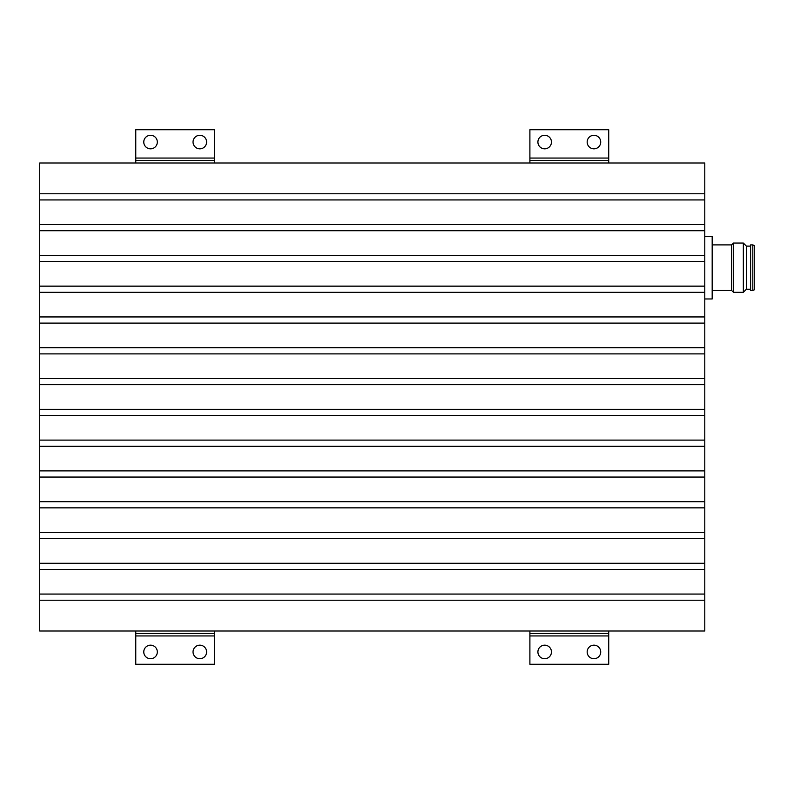 <?xml version="1.0" encoding="UTF-8"?>
<svg xmlns="http://www.w3.org/2000/svg" width="794" height="794" viewBox="0 0 794 794"><rect width="100%" height="100%" fill="white"/><g stroke="black" fill="none" stroke-linecap="round" stroke-linejoin="round"><path stroke-width="1.19" d="M39.7 193.776L39.7 162.988L704.784 162.988L704.784 193.776L39.7 193.776L39.7 631.012L704.784 631.012L704.784 193.776M704.784 199.939L39.7 199.939M704.784 224.573L39.7 224.573M704.784 230.726L39.7 230.726M704.784 255.36L39.7 255.36M704.784 261.524L39.7 261.524M704.784 286.148L39.7 286.148M704.784 292.311L39.7 292.311M704.784 316.945L39.7 316.945M704.784 323.098L39.7 323.098M704.784 347.732L39.7 347.732M704.784 353.896L39.7 353.896M704.784 378.53L39.7 378.53M704.784 384.683L39.7 384.683M704.784 409.317L39.7 409.317M704.784 415.47L39.7 415.47M704.784 440.104L39.7 440.104M704.784 446.268L39.7 446.268M704.784 470.902L39.7 470.902M704.784 477.055L39.7 477.055M704.784 501.689L39.7 501.689M704.784 507.852L39.7 507.852M704.784 532.476L39.7 532.476M704.784 538.64L39.7 538.64M704.784 563.274L39.7 563.274M704.784 569.427L39.7 569.427M704.784 594.061L39.7 594.061M704.784 600.224L39.7 600.224M704.784 298.961L712.178 298.961L712.178 236.394L704.784 236.394M712.178 290.465L731.641 290.465L731.641 244.889L733.487 243.043L743.343 243.043L743.343 292.311L733.487 292.311L733.487 243.043M743.343 292.311L746.42 289.234L746.42 246.12L743.343 243.043M750.608 290.465L750.608 244.889L752.821 244.889L752.821 290.465L750.608 290.465M752.821 290.465L754.3 289.84L754.3 245.515L752.821 244.889M600.721 651.953A6.779 6.779 0 0 0 593.942 645.175A6.779 6.779 0 0 0 587.163 651.953A6.779 6.779 0 0 0 593.942 658.722A6.779 6.779 0 0 0 600.721 651.953M551.453 651.953A6.779 6.779 0 0 0 544.674 645.175A6.779 6.779 0 0 0 537.905 651.953A6.779 6.779 0 0 0 544.674 658.722A6.779 6.779 0 0 0 551.453 651.953M529.896 635.934L529.896 664.27L608.72 664.27L608.72 633.473L529.896 633.473L529.896 635.934L608.72 635.934M529.896 631.012L529.896 633.473M608.72 631.012L608.72 633.473M206.589 651.953A6.779 6.779 0 0 0 199.81 645.175A6.779 6.779 0 0 0 193.041 651.953A6.779 6.779 0 0 0 199.81 658.722A6.779 6.779 0 0 0 206.589 651.953M157.321 651.953A6.779 6.779 0 0 0 150.542 645.175A6.779 6.779 0 0 0 143.774 651.953A6.779 6.779 0 0 0 150.542 658.722A6.779 6.779 0 0 0 157.321 651.953M135.764 635.934L135.764 664.27L214.588 664.27L214.588 633.473L135.764 633.473L135.764 635.934L214.588 635.934M135.764 631.012L135.764 633.473M214.588 631.012L214.588 633.473M537.905 142.047A6.779 6.779 0 0 0 544.674 148.825A6.779 6.779 0 0 0 551.453 142.047A6.779 6.779 0 0 0 544.674 135.278A6.779 6.779 0 0 0 537.905 142.047M587.163 142.047A6.779 6.779 0 0 0 593.942 148.825A6.779 6.779 0 0 0 600.721 142.047A6.779 6.779 0 0 0 593.942 135.278A6.779 6.779 0 0 0 587.163 142.047M608.72 158.066L608.72 129.73L529.896 129.73L529.896 160.527L608.72 160.527L608.72 158.066L529.896 158.066M608.72 162.988L608.72 160.527M529.896 162.988L529.896 160.527M143.774 142.047A6.779 6.779 0 0 0 150.542 148.825A6.779 6.779 0 0 0 157.321 142.047A6.779 6.779 0 0 0 150.542 135.278A6.779 6.779 0 0 0 143.774 142.047M193.041 142.047A6.779 6.779 0 0 0 199.81 148.825A6.779 6.779 0 0 0 206.589 142.047A6.779 6.779 0 0 0 199.81 135.278A6.779 6.779 0 0 0 193.041 142.047M214.588 158.066L214.588 129.73L135.764 129.73L135.764 160.527L214.588 160.527L214.588 158.066L135.764 158.066M214.588 162.988L214.588 160.527M135.764 162.988L135.764 160.527M731.641 290.465L733.487 292.311M746.42 289.234L750.608 289.234M712.178 244.889L731.641 244.889M746.42 246.12L750.608 246.12"/></g></svg>
